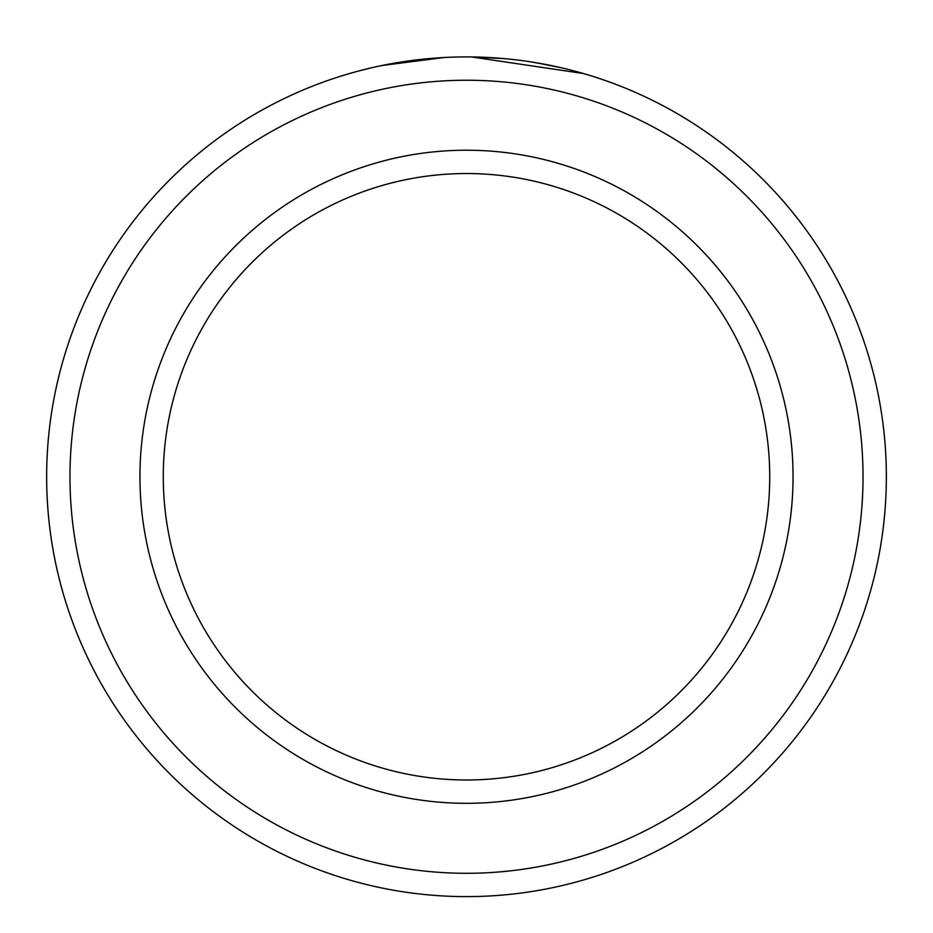 <?xml version="1.0" encoding="UTF-8"?>
<svg xmlns="http://www.w3.org/2000/svg" width="933" height="933" viewBox="0 0 933 933"><rect width="100%" height="100%" fill="white"/><g stroke="black" fill="none" stroke-linecap="round" stroke-linejoin="round"><path stroke-width="1.4" d="M399.044 62.359L389.562 64.015M385.772 64.739L382.798 65.333M381.9 65.52L444.026 57.508M577.352 71.806L583.452 73.532L471.48 56.936L504.555 58.639M863.025 476.763A396.525 396.525 0 0 0 466.5 80.238A396.525 396.525 0 0 0 69.975 476.763A396.525 396.525 0 0 0 466.5 873.288A396.525 396.525 0 0 0 863.025 476.763M46.65 476.763A419.85 419.85 0 0 1 466.5 56.913A419.85 419.85 0 0 1 886.35 476.763A419.85 419.85 0 0 1 466.5 896.613A419.85 419.85 0 0 1 46.65 476.763M769.725 476.763A303.225 303.225 0 0 0 466.5 173.538A303.225 303.225 0 0 0 163.275 476.763A303.225 303.225 0 0 0 466.5 779.988A303.225 303.225 0 0 0 769.725 476.763M371.486 67.806L359.508 70.768M535.554 62.628L561.06 67.701M559.707 67.386L550.54 65.403M549.864 65.263L531.483 61.975M508.963 59.059L505.08 58.686M793.05 476.763A326.55 326.55 0 0 1 466.5 803.313A326.55 326.55 0 0 1 139.95 476.763A326.55 326.55 0 0 1 466.5 150.213A326.55 326.55 0 0 1 793.05 476.763"/></g></svg>
